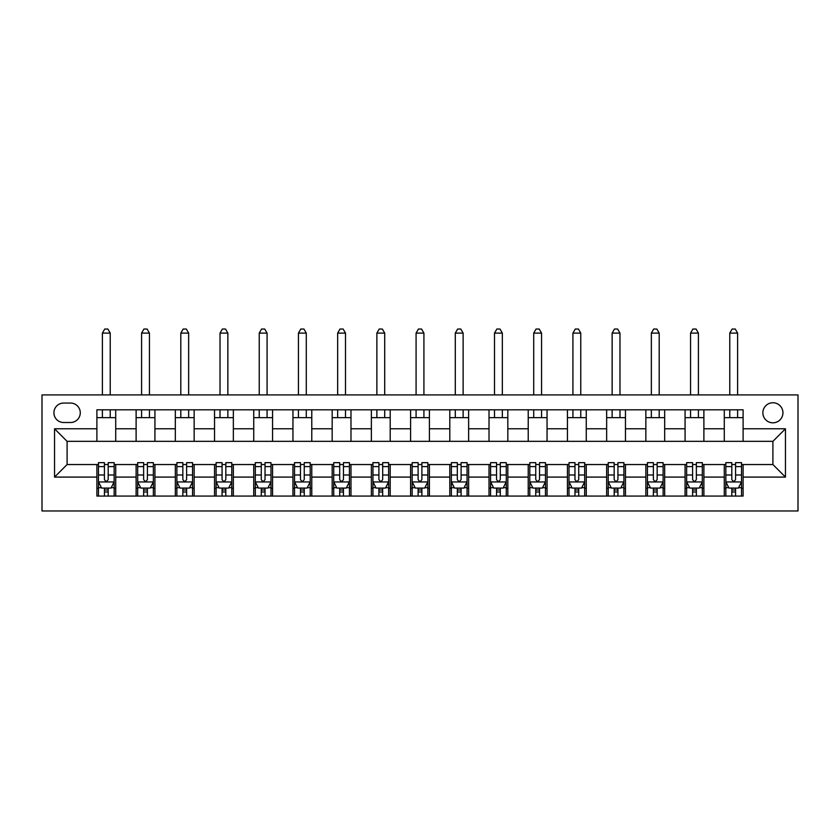 <?xml version="1.0" encoding="UTF-8"?>
<svg xmlns="http://www.w3.org/2000/svg" width="840" height="840" viewBox="0 0 840 840"><rect width="100%" height="100%" fill="white"/><g stroke="black" fill="none" stroke-linecap="round" stroke-linejoin="round"><path stroke-width="1.26" d="M772.905 402.749A10.038 10.038 0 0 0 762.867 412.786A10.038 10.038 0 0 0 772.905 422.825A10.038 10.038 0 0 0 782.943 412.786A10.038 10.038 0 0 0 772.905 402.749M42 510.972L798 510.972L798 394.905L42 394.905L42 510.972M63.641 422.51L70.549 422.51A9.723 9.723 0 0 0 80.273 412.786A9.723 9.723 0 0 0 70.549 403.064L63.641 403.064A9.723 9.723 0 0 0 53.918 412.786A9.723 9.723 0 0 0 63.641 422.51M96.894 477.089L54.548 477.089L54.548 428.788L96.894 428.788L96.894 441.336L67.095 441.336L67.095 464.541L96.894 464.541L96.894 496.072L743.106 496.072L743.106 464.541L772.905 464.541L772.905 441.336L743.106 441.336L743.106 428.788L785.452 428.788L785.452 477.089L743.106 477.089M743.106 428.788L743.106 409.805L96.894 409.805L96.894 428.788M724.279 409.805L724.279 441.336L743.106 441.336M724.279 441.336L96.894 441.336M96.894 464.541L98.469 464.541M104.423 464.541L108.192 464.541M114.145 464.541L115.721 464.541L115.721 496.072M137.676 464.541L115.721 464.541M143.64 464.541L147.399 464.541M153.363 464.541L154.928 464.541L154.928 496.072M176.883 464.541L154.928 464.541M182.847 464.541L186.617 464.541M192.57 464.541L194.145 464.541L194.145 496.072M216.101 464.541L194.145 464.541M222.065 464.541L225.823 464.541M231.788 464.541L233.352 464.541L233.352 496.072M255.308 464.541L233.352 464.541M261.272 464.541L265.031 464.541M270.994 464.541L272.57 464.541L272.57 496.072M294.525 464.541L272.57 464.541M300.479 464.541L304.248 464.541M310.212 464.541L311.776 464.541L311.776 496.072M333.732 464.541L311.776 464.541M339.696 464.541L343.455 464.541M349.419 464.541L350.983 464.541L350.983 496.072M372.95 464.541L350.983 464.541M378.903 464.541L382.673 464.541M388.626 464.541L390.201 464.541L390.201 496.072M412.156 464.541L390.201 464.541M418.12 464.541L421.88 464.541M427.844 464.541L429.408 464.541L429.408 496.072M451.374 464.541L429.408 464.541M457.328 464.541L461.097 464.541M467.05 464.541L468.626 464.541L468.626 496.072M490.581 464.541L468.626 464.541M496.545 464.541L500.304 464.541M506.268 464.541L507.832 464.541L507.832 496.072M529.788 464.541L507.832 464.541M535.752 464.541L539.522 464.541M545.475 464.541L547.05 464.541L547.05 496.072M569.005 464.541L547.05 464.541M574.97 464.541L578.728 464.541M584.692 464.541L586.257 464.541L586.257 496.072M608.212 464.541L586.257 464.541M614.176 464.541L617.936 464.541M623.9 464.541L625.464 464.541L625.464 496.072M647.43 464.541L625.464 464.541M653.384 464.541L657.153 464.541M663.117 464.541L664.682 464.541L664.682 496.072M686.637 464.541L664.682 464.541M692.601 464.541L696.36 464.541M702.324 464.541L703.889 464.541L703.889 496.072M725.855 464.541L703.889 464.541M731.808 464.541L735.577 464.541M741.531 464.541L743.106 464.541M115.721 409.805L115.721 441.336M96.894 417.648L115.721 417.648M96.894 488.229L98.469 488.229M104.423 488.229L108.192 488.229M114.145 488.229L115.721 488.229M136.112 464.541L136.112 496.072M136.112 409.805L136.112 441.336M154.928 409.805L154.928 441.336M136.112 417.648L154.928 417.648M136.112 488.229L137.676 488.229M143.64 488.229L147.399 488.229M153.363 488.229L154.928 488.229M175.319 464.541L175.319 496.072M175.319 488.229L176.883 488.229M182.847 488.229L186.617 488.229M192.57 488.229L194.145 488.229M175.319 409.805L175.319 441.336M194.145 409.805L194.145 441.336M175.319 417.648L194.145 417.648M214.536 464.541L214.536 496.072M214.536 488.229L216.101 488.229M222.065 488.229L225.823 488.229M231.788 488.229L233.352 488.229M214.536 409.805L214.536 441.336M233.352 409.805L233.352 441.336M214.536 417.648L233.352 417.648M253.743 464.541L253.743 496.072M253.743 488.229L255.308 488.229M261.272 488.229L265.031 488.229M270.994 488.229L272.57 488.229M253.743 409.805L253.743 441.336M272.57 409.805L272.57 441.336M253.743 417.648L272.57 417.648M292.95 464.541L292.95 496.072M292.95 488.229L294.525 488.229M300.479 488.229L304.248 488.229M310.212 488.229L311.776 488.229M292.95 409.805L292.95 441.336M311.776 409.805L311.776 441.336M292.95 417.648L311.776 417.648M332.168 464.541L332.168 496.072M332.168 488.229L333.732 488.229M339.696 488.229L343.455 488.229M349.419 488.229L350.983 488.229M332.168 409.805L332.168 441.336M350.983 409.805L350.983 441.336M332.168 417.648L350.983 417.648M371.375 464.541L371.375 496.072M371.375 488.229L372.95 488.229M378.903 488.229L382.673 488.229M388.626 488.229L390.201 488.229M371.375 409.805L371.375 441.336M390.201 409.805L390.201 441.336M371.375 417.648L390.201 417.648M410.592 464.541L410.592 496.072M410.592 488.229L412.156 488.229M418.12 488.229L421.88 488.229M427.844 488.229L429.408 488.229M410.592 409.805L410.592 441.336M429.408 409.805L429.408 441.336M410.592 417.648L429.408 417.648M449.799 464.541L449.799 496.072M449.799 488.229L451.374 488.229M457.328 488.229L461.097 488.229M467.05 488.229L468.626 488.229M449.799 409.805L449.799 441.336M468.626 409.805L468.626 441.336M449.799 417.648L468.626 417.648M489.017 464.541L489.017 496.072M489.017 488.229L490.581 488.229M496.545 488.229L500.304 488.229M506.268 488.229L507.832 488.229M489.017 409.805L489.017 441.336M507.832 409.805L507.832 441.336M489.017 417.648L507.832 417.648M528.224 464.541L528.224 496.072M528.224 488.229L529.788 488.229M535.752 488.229L539.522 488.229M545.475 488.229L547.05 488.229M528.224 409.805L528.224 441.336M547.05 409.805L547.05 441.336M528.224 417.648L547.05 417.648M567.43 464.541L567.43 496.072M567.43 488.229L569.005 488.229M574.97 488.229L578.728 488.229M584.692 488.229L586.257 488.229M567.43 409.805L567.43 441.336M586.257 409.805L586.257 441.336M567.43 417.648L586.257 417.648M606.648 464.541L606.648 496.072M606.648 488.229L608.212 488.229M614.176 488.229L617.936 488.229M623.9 488.229L625.464 488.229M606.648 409.805L606.648 441.336M625.464 409.805L625.464 441.336M606.648 417.648L625.464 417.648M645.855 464.541L645.855 496.072M645.855 488.229L647.43 488.229M653.384 488.229L657.153 488.229M663.117 488.229L664.682 488.229M645.855 409.805L645.855 441.336M664.682 409.805L664.682 441.336M645.855 417.648L664.682 417.648M685.073 464.541L685.073 496.072M685.073 488.229L686.637 488.229M692.601 488.229L696.36 488.229M702.324 488.229L703.889 488.229M685.073 409.805L685.073 441.336M703.889 409.805L703.889 441.336M685.073 417.648L703.889 417.648M724.279 464.541L724.279 496.072M724.279 488.229L725.855 488.229M731.808 488.229L735.577 488.229M741.531 488.229L743.106 488.229M724.279 417.648L743.106 417.648M67.095 441.336L54.548 428.788M67.095 464.541L54.548 477.089M785.452 428.788L772.905 441.336M785.452 477.089L772.905 464.541M104.423 491.988L108.192 491.988M98.469 466.599L104.423 466.599L104.423 462.661L98.469 462.661L98.469 481.793L101.598 488.072L111.017 488.072L114.145 481.793L114.145 462.661L108.192 462.661L108.192 466.599L114.145 466.599M114.145 481.793L114.145 496.072M98.469 481.793L98.469 496.072M108.192 488.072L108.192 496.072M104.423 496.072L104.423 488.072M104.423 466.599L104.423 479.441C105.683 481.866 106.932 481.866 108.192 479.441L108.192 466.599M110.229 417.648L110.229 409.805M110.229 394.905L110.229 333.102L102.386 333.102L102.386 394.905M102.386 417.648L102.386 409.805M102.386 333.102L104.738 329.028L107.877 329.028L110.229 333.102M143.64 491.988L147.399 491.988M137.676 466.599L143.64 466.599L143.64 462.661L137.676 462.661L137.676 481.793L140.816 488.072L150.224 488.072L153.363 481.793L153.363 462.661L147.399 462.661L147.399 466.599L153.363 466.599M153.363 481.793L153.363 496.072M137.676 481.793L137.676 496.072M147.399 488.072L147.399 496.072M143.64 496.072L143.64 488.072M143.64 466.599L143.64 479.441C144.89 481.866 146.15 481.866 147.399 479.441L147.399 466.599M149.436 417.648L149.436 409.805M149.436 394.905L149.436 333.102L141.593 333.102L141.593 394.905M141.593 417.648L141.593 409.805M141.593 333.102L143.955 329.028L147.084 329.028L149.436 333.102M182.847 491.988L186.617 491.988M176.883 466.599L182.847 466.599L182.847 462.661L176.883 462.661L176.883 481.793L180.023 488.072L189.43 488.072L192.57 481.793L192.57 462.661L186.617 462.661L186.617 466.599L192.57 466.599M192.57 481.793L192.57 496.072M176.883 481.793L176.883 496.072M186.617 488.072L186.617 496.072M182.847 496.072L182.847 488.072M182.847 466.599L182.847 479.441C184.097 481.866 185.357 481.866 186.617 479.441L186.617 466.599M188.654 417.648L188.654 409.805M188.654 394.905L188.654 333.102L180.81 333.102L180.81 394.905M180.81 417.648L180.81 409.805M180.81 333.102L183.162 329.028L186.302 329.028L188.654 333.102M222.065 491.988L225.823 491.988M216.101 466.599L222.065 466.599L222.065 462.661L216.101 462.661L216.101 481.793L219.24 488.072L228.648 488.072L231.788 481.793L231.788 462.661L225.823 462.661L225.823 466.599L231.788 466.599M231.788 481.793L231.788 496.072M216.101 481.793L216.101 496.072M225.823 488.072L225.823 496.072M222.065 496.072L222.065 488.072M222.065 466.599L222.065 479.441C223.314 481.866 224.564 481.866 225.823 479.441L225.823 466.599M227.861 417.648L227.861 409.805M227.861 394.905L227.861 333.102L220.017 333.102L220.017 394.905M220.017 417.648L220.017 409.805M220.017 333.102L222.369 329.028L225.509 329.028L227.861 333.102M261.272 491.988L265.031 491.988M255.308 466.599L261.272 466.599L261.272 462.661L255.308 462.661L255.308 481.793L258.447 488.072L267.855 488.072L270.994 481.793L270.994 462.661L265.031 462.661L265.031 466.599L270.994 466.599M270.994 481.793L270.994 496.072M255.308 481.793L255.308 496.072M265.031 488.072L265.031 496.072M261.272 496.072L261.272 488.072M261.272 466.599L261.272 479.441C262.521 481.866 263.781 481.866 265.031 479.441L265.031 466.599M267.078 417.648L267.078 409.805M267.078 394.905L267.078 333.102L259.234 333.102L259.234 394.905M259.234 417.648L259.234 409.805M259.234 333.102L261.587 329.028L264.726 329.028L267.078 333.102M300.479 491.988L304.248 491.988M294.525 466.599L300.479 466.599L300.479 462.661L294.525 462.661L294.525 481.793L297.665 488.072L307.072 488.072L310.212 481.793L310.212 462.661L304.248 462.661L304.248 466.599L310.212 466.599M310.212 481.793L310.212 496.072M294.525 481.793L294.525 496.072M304.248 488.072L304.248 496.072M300.479 496.072L300.479 488.072M300.479 466.599L300.479 479.441C301.739 481.866 302.988 481.866 304.248 479.441L304.248 466.599M306.285 417.648L306.285 409.805M306.285 394.905L306.285 333.102L298.442 333.102L298.442 394.905M298.442 417.648L298.442 409.805M298.442 333.102L300.794 329.028L303.933 329.028L306.285 333.102M339.696 491.988L343.455 491.988M333.732 466.599L339.696 466.599L339.696 462.661L333.732 462.661L333.732 481.793L336.872 488.072L346.28 488.072L349.419 481.793L349.419 462.661L343.455 462.661L343.455 466.599L349.419 466.599M349.419 481.793L349.419 496.072M333.732 481.793L333.732 496.072M343.455 488.072L343.455 496.072M339.696 496.072L339.696 488.072M339.696 466.599L339.696 479.441C340.945 481.866 342.206 481.866 343.455 479.441L343.455 466.599M345.503 417.648L345.503 409.805M345.503 394.905L345.503 333.102L337.659 333.102L337.659 394.905M337.659 417.648L337.659 409.805M337.659 333.102L340.011 329.028L343.14 329.028L345.503 333.102M378.903 491.988L382.673 491.988M372.95 466.599L378.903 466.599L378.903 462.661L372.95 462.661L372.95 481.793L376.079 488.072L385.497 488.072L388.626 481.793L388.626 462.661L382.673 462.661L382.673 466.599L388.626 466.599M388.626 481.793L388.626 496.072M372.95 481.793L372.95 496.072M382.673 488.072L382.673 496.072M378.903 496.072L378.903 488.072M378.903 466.599L378.903 479.441C380.163 481.866 381.413 481.866 382.673 479.441L382.673 466.599M384.709 417.648L384.709 409.805M384.709 394.905L384.709 333.102L376.866 333.102L376.866 394.905M376.866 417.648L376.866 409.805M376.866 333.102L379.218 329.028L382.358 329.028L384.709 333.102M418.12 491.988L421.88 491.988M412.156 466.599L418.12 466.599L418.12 462.661L412.156 462.661L412.156 481.793L415.296 488.072L424.704 488.072L427.844 481.793L427.844 462.661L421.88 462.661L421.88 466.599L427.844 466.599M427.844 481.793L427.844 496.072M412.156 481.793L412.156 496.072M421.88 488.072L421.88 496.072M418.12 496.072L418.12 488.072M418.12 466.599L418.12 479.441C419.37 481.866 420.63 481.866 421.88 479.441L421.88 466.599M423.917 417.648L423.917 409.805M423.917 394.905L423.917 333.102L416.084 333.102L416.084 394.905M416.084 417.648L416.084 409.805M416.084 333.102L418.435 329.028L421.565 329.028L423.917 333.102M457.328 491.988L461.097 491.988M451.374 466.599L457.328 466.599L457.328 462.661L451.374 462.661L451.374 481.793L454.503 488.072L463.921 488.072L467.05 481.793L467.05 462.661L461.097 462.661L461.097 466.599L467.05 466.599M467.05 481.793L467.05 496.072M451.374 481.793L451.374 496.072M461.097 488.072L461.097 496.072M457.328 496.072L457.328 488.072M457.328 466.599L457.328 479.441C458.588 481.866 459.837 481.866 461.097 479.441L461.097 466.599M463.134 417.648L463.134 409.805M463.134 394.905L463.134 333.102L455.291 333.102L455.291 394.905M455.291 417.648L455.291 409.805M455.291 333.102L457.643 329.028L460.782 329.028L463.134 333.102M496.545 491.988L500.304 491.988M490.581 466.599L496.545 466.599L496.545 462.661L490.581 462.661L490.581 481.793L493.721 488.072L503.129 488.072L506.268 481.793L506.268 462.661L500.304 462.661L500.304 466.599L506.268 466.599M506.268 481.793L506.268 496.072M490.581 481.793L490.581 496.072M500.304 488.072L500.304 496.072M496.545 496.072L496.545 488.072M496.545 466.599L496.545 479.441C497.794 481.866 499.044 481.866 500.304 479.441L500.304 466.599M502.341 417.648L502.341 409.805M502.341 394.905L502.341 333.102L494.498 333.102L494.498 394.905M494.498 417.648L494.498 409.805M494.498 333.102L496.86 329.028L499.989 329.028L502.341 333.102M535.752 491.988L539.522 491.988M529.788 466.599L535.752 466.599L535.752 462.661L529.788 462.661L529.788 481.793L532.928 488.072L542.336 488.072L545.475 481.793L545.475 462.661L539.522 462.661L539.522 466.599L545.475 466.599M545.475 481.793L545.475 496.072M529.788 481.793L529.788 496.072M539.522 488.072L539.522 496.072M535.752 496.072L535.752 488.072M535.752 466.599L535.752 479.441C537.002 481.866 538.262 481.866 539.522 479.441L539.522 466.599M541.558 417.648L541.558 409.805M541.558 394.905L541.558 333.102L533.715 333.102L533.715 394.905M533.715 417.648L533.715 409.805M533.715 333.102L536.067 329.028L539.207 329.028L541.558 333.102M574.97 491.988L578.728 491.988M569.005 466.599L574.97 466.599L574.97 462.661L569.005 462.661L569.005 481.793L572.145 488.072L581.553 488.072L584.692 481.793L584.692 462.661L578.728 462.661L578.728 466.599L584.692 466.599M584.692 481.793L584.692 496.072M569.005 481.793L569.005 496.072M578.728 488.072L578.728 496.072M574.97 496.072L574.97 488.072M574.97 466.599L574.97 479.441C576.219 481.866 577.469 481.866 578.728 479.441L578.728 466.599M580.766 417.648L580.766 409.805M580.766 394.905L580.766 333.102L572.922 333.102L572.922 394.905M572.922 417.648L572.922 409.805M572.922 333.102L575.274 329.028L578.413 329.028L580.766 333.102M614.176 491.988L617.936 491.988M608.212 466.599L614.176 466.599L614.176 462.661L608.212 462.661L608.212 481.793L611.352 488.072L620.76 488.072L623.9 481.793L623.9 462.661L617.936 462.661L617.936 466.599L623.9 466.599M623.9 481.793L623.9 496.072M608.212 481.793L608.212 496.072M617.936 488.072L617.936 496.072M614.176 496.072L614.176 488.072M614.176 466.599L614.176 479.441C615.426 481.866 616.686 481.866 617.936 479.441L617.936 466.599M619.983 417.648L619.983 409.805M619.983 394.905L619.983 333.102L612.139 333.102L612.139 394.905M612.139 417.648L612.139 409.805M612.139 333.102L614.492 329.028L617.631 329.028L619.983 333.102M653.384 491.988L657.153 491.988M647.43 466.599L653.384 466.599L653.384 462.661L647.43 462.661L647.43 481.793L650.57 488.072L659.977 488.072L663.117 481.793L663.117 462.661L657.153 462.661L657.153 466.599L663.117 466.599M663.117 481.793L663.117 496.072M647.43 481.793L647.43 496.072M657.153 488.072L657.153 496.072M653.384 496.072L653.384 488.072M653.384 466.599L653.384 479.441C654.644 481.866 655.893 481.866 657.153 479.441L657.153 466.599M659.19 417.648L659.19 409.805M659.19 394.905L659.19 333.102L651.347 333.102L651.347 394.905M651.347 417.648L651.347 409.805M651.347 333.102L653.699 329.028L656.838 329.028L659.19 333.102M692.601 491.988L696.36 491.988M686.637 466.599L692.601 466.599L692.601 462.661L686.637 462.661L686.637 481.793L689.776 488.072L699.185 488.072L702.324 481.793L702.324 462.661L696.36 462.661L696.36 466.599L702.324 466.599M702.324 481.793L702.324 496.072M686.637 481.793L686.637 496.072M696.36 488.072L696.36 496.072M692.601 496.072L692.601 488.072M692.601 466.599L692.601 479.441C693.851 481.866 695.111 481.866 696.36 479.441L696.36 466.599M698.408 417.648L698.408 409.805M698.408 394.905L698.408 333.102L690.564 333.102L690.564 394.905M690.564 417.648L690.564 409.805M690.564 333.102L692.916 329.028L696.045 329.028L698.408 333.102M731.808 491.988L735.577 491.988M725.855 466.599L731.808 466.599L731.808 462.661L725.855 462.661L725.855 481.793L728.984 488.072L738.402 488.072L741.531 481.793L741.531 462.661L735.577 462.661L735.577 466.599L741.531 466.599M741.531 481.793L741.531 496.072M725.855 481.793L725.855 496.072M735.577 488.072L735.577 496.072M731.808 496.072L731.808 488.072M731.808 466.599L731.808 479.441C733.068 481.866 734.318 481.866 735.577 479.441L735.577 466.599M737.615 417.648L737.615 409.805M737.615 394.905L737.615 333.102L729.771 333.102L729.771 394.905M729.771 417.648L729.771 409.805M729.771 333.102L732.123 329.028L735.263 329.028L737.615 333.102M136.112 477.089L115.721 477.089M136.112 428.788L115.721 428.788M175.319 428.788L154.928 428.788M175.319 477.089L154.928 477.089M214.536 428.788L194.145 428.788M214.536 477.089L194.145 477.089M253.743 428.788L233.352 428.788M253.743 477.089L233.352 477.089M292.95 428.788L272.57 428.788M292.95 477.089L272.57 477.089M332.168 428.788L311.776 428.788M332.168 477.089L311.776 477.089M371.375 428.788L350.983 428.788M371.375 477.089L350.983 477.089M410.592 428.788L390.201 428.788M410.592 477.089L390.201 477.089M449.799 428.788L429.408 428.788M449.799 477.089L429.408 477.089M489.017 428.788L468.626 428.788M489.017 477.089L468.626 477.089M528.224 428.788L507.832 428.788M528.224 477.089L507.832 477.089M567.43 428.788L547.05 428.788M567.43 477.089L547.05 477.089M606.648 428.788L586.257 428.788M606.648 477.089L586.257 477.089M645.855 428.788L625.464 428.788M645.855 477.089L625.464 477.089M685.073 428.788L664.682 428.788M685.073 477.089L664.682 477.089M724.279 428.788L703.889 428.788M724.279 477.089L703.889 477.089M98.543 481.95L114.072 481.95M114.145 487.694L111.206 487.694M101.409 487.694L98.469 487.694M108.192 474.999L114.145 474.999M98.469 474.999L104.423 474.999M104.423 489.993L108.192 489.993M137.76 481.95L153.279 481.95M153.363 487.694L150.412 487.694M140.627 487.694L137.676 487.694M147.399 474.999L153.363 474.999M137.676 474.999L143.64 474.999M143.64 489.993L147.399 489.993M176.967 481.95L192.497 481.95M192.57 487.694L189.62 487.694M179.834 487.694L176.883 487.694M186.617 474.999L192.57 474.999M176.883 474.999L182.847 474.999M182.847 489.993L186.617 489.993M216.174 481.95L231.703 481.95M231.788 487.694L228.837 487.694M219.051 487.694L216.101 487.694M225.823 474.999L231.788 474.999M216.101 474.999L222.065 474.999M222.065 489.993L225.823 489.993M255.392 481.95L270.921 481.95M270.994 487.694L268.044 487.694M258.258 487.694L255.308 487.694M265.031 474.999L270.994 474.999M255.308 474.999L261.272 474.999M261.272 489.993L265.031 489.993M294.599 481.95L310.128 481.95M310.212 487.694L307.262 487.694M297.476 487.694L294.525 487.694M304.248 474.999L310.212 474.999M294.525 474.999L300.479 474.999M300.479 489.993L304.248 489.993M333.816 481.95L349.346 481.95M349.419 487.694L346.469 487.694M336.683 487.694L333.732 487.694M343.455 474.999L349.419 474.999M333.732 474.999L339.696 474.999M339.696 489.993L343.455 489.993M373.023 481.95L388.553 481.95M388.626 487.694L385.686 487.694M375.9 487.694L372.95 487.694M382.673 474.999L388.626 474.999M372.95 474.999L378.903 474.999M378.903 489.993L382.673 489.993M412.241 481.95L427.76 481.95M427.844 487.694L424.893 487.694M415.107 487.694L412.156 487.694M421.88 474.999L427.844 474.999M412.156 474.999L418.12 474.999M418.12 489.993L421.88 489.993M451.447 481.95L466.977 481.95M467.05 487.694L464.1 487.694M454.314 487.694L451.374 487.694M461.097 474.999L467.05 474.999M451.374 474.999L457.328 474.999M457.328 489.993L461.097 489.993M490.655 481.95L506.184 481.95M506.268 487.694L503.318 487.694M493.531 487.694L490.581 487.694M500.304 474.999L506.268 474.999M490.581 474.999L496.545 474.999M496.545 489.993L500.304 489.993M529.872 481.95L545.401 481.95M545.475 487.694L542.525 487.694M532.739 487.694L529.788 487.694M539.522 474.999L545.475 474.999M529.788 474.999L535.752 474.999M535.752 489.993L539.522 489.993M569.079 481.95L584.609 481.95M584.692 487.694L581.742 487.694M571.956 487.694L569.005 487.694M578.728 474.999L584.692 474.999M569.005 474.999L574.97 474.999M574.97 489.993L578.728 489.993M608.297 481.95L623.826 481.95M623.9 487.694L620.949 487.694M611.163 487.694L608.212 487.694M617.936 474.999L623.9 474.999M608.212 474.999L614.176 474.999M614.176 489.993L617.936 489.993M647.504 481.95L663.033 481.95M663.117 487.694L660.167 487.694M650.38 487.694L647.43 487.694M657.153 474.999L663.117 474.999M647.43 474.999L653.384 474.999M653.384 489.993L657.153 489.993M686.721 481.95L702.24 481.95M702.324 487.694L699.374 487.694M689.587 487.694L686.637 487.694M696.36 474.999L702.324 474.999M686.637 474.999L692.601 474.999M692.601 489.993L696.36 489.993M725.928 481.95L741.457 481.95M741.531 487.694L738.591 487.694M728.795 487.694L725.855 487.694M735.577 474.999L741.531 474.999M725.855 474.999L731.808 474.999M731.808 489.993L735.577 489.993"/></g></svg>
